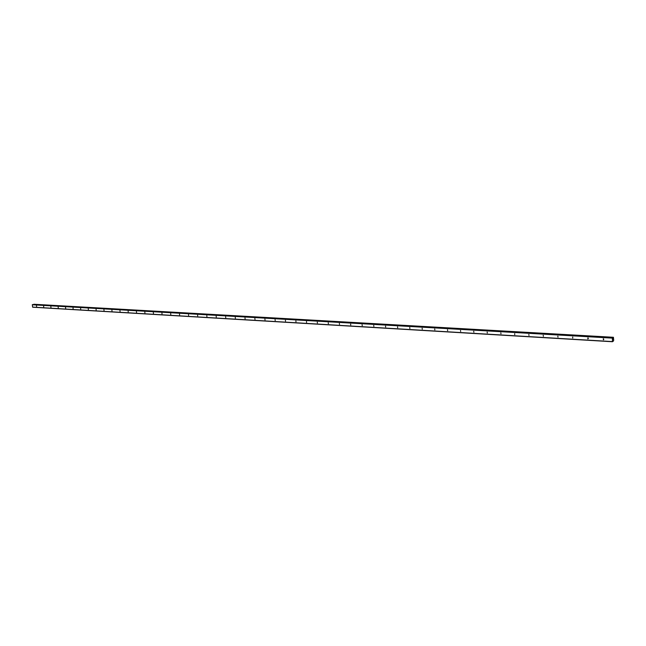<?xml version="1.0" encoding="UTF-8"?>
<svg xmlns="http://www.w3.org/2000/svg" width="646" height="646" viewBox="0 0 646 646"><rect width="100%" height="100%" fill="white"/><g stroke="black" fill="none" stroke-linecap="round" stroke-linejoin="round"><path stroke-width="0.97" d="M36.515 305.816L36.628 306.543L36.515 305.816M43.637 306.228L43.718 306.963L43.637 306.228M50.856 306.648L50.969 307.383L50.856 306.648M58.156 307.076L58.277 307.811L58.156 307.076M65.545 307.504L65.666 308.247L65.545 307.504M73.03 307.94L73.111 308.691L73.03 307.94M80.613 308.384L80.726 309.135L80.613 308.384M88.284 308.828L88.365 309.587L88.284 308.828M96.052 309.281L96.173 310.04L96.052 309.281M103.925 309.733L104.046 310.5L103.925 309.733M111.895 310.201L112.016 310.968L111.895 310.201M119.962 310.669L120.083 311.445L119.962 310.669M128.142 311.146L128.215 311.929L128.142 311.146M136.427 311.63L136.548 312.414L136.427 311.63M144.817 312.115L144.938 312.906L144.817 312.115M153.32 312.607L153.449 313.407L153.32 312.607M161.936 313.108L162.017 313.916L161.936 313.108M170.673 313.617L170.794 314.424L170.673 313.617M179.523 314.134L179.596 314.949L179.523 314.134M188.495 314.659L188.616 315.474L188.495 314.659M197.587 315.183L197.716 316.007L197.587 315.183M206.809 315.724L206.93 316.548L206.809 315.724M216.152 316.265L216.281 317.097L216.152 316.265M225.632 316.815L225.761 317.654L225.632 316.815M235.241 317.38L235.37 318.22L235.241 317.38M244.987 317.945L245.117 318.793L244.987 317.945M254.871 318.518L255.008 319.374L254.871 318.518M264.9 319.1L265.038 319.964L264.9 319.1M275.075 319.689L275.204 320.561L275.075 319.689M285.395 320.295L285.532 321.167L285.395 320.295M295.868 320.9L296.005 321.781L295.868 320.9M306.503 321.522L306.559 322.411L306.503 321.522M317.283 322.152L317.42 323.04L317.283 322.152M328.233 322.782L328.37 323.686L328.233 322.782M339.352 323.428L339.489 324.34L339.352 323.428M350.633 324.09L350.77 325.003L350.633 324.09M362.091 324.752L362.228 325.673L362.091 324.752M373.727 325.431L373.864 326.359L373.727 325.431M385.541 326.117L385.686 327.054L385.541 326.117M397.548 326.819L397.686 327.756L397.548 326.819M409.742 327.53L409.879 328.475L409.742 327.53M422.129 328.249L422.274 329.202L422.129 328.249M434.71 328.975L434.855 329.936L434.71 328.975M447.5 329.726L447.654 330.687L447.5 329.726M460.501 330.477L460.655 331.455L460.501 330.477M473.72 331.245L473.873 332.23L473.72 331.245M487.157 332.028L487.31 333.021L487.157 332.028M500.82 332.827L500.973 333.82L500.82 332.827M514.709 333.635L514.741 334.652L514.709 333.635M528.84 334.458L529.001 335.468L528.84 334.458M543.213 335.29L543.375 336.316L543.213 335.29M557.837 336.138L557.999 337.172L557.837 336.138M572.711 337.01L572.736 338.06L572.711 337.01M587.852 337.89L587.876 338.948L587.852 337.89M603.267 338.787L603.437 339.844L603.267 338.787M32.785 304.549L32.3 304.767L32.68 307.205L612.481 341.734L612.368 338.108L613.07 338.205L613.434 337.285L613.7 340.353L612.481 341.734M33.681 304.597L613.264 337.648M33.955 304.266L613.434 337.285L33.705 304.5M613.159 339.255L613.151 338.819L613.159 339.255M612.909 339.408L613.151 338.819M613.353 341.015L612.893 340.991M603.501 338.851L603.816 339.328M588.118 337.971L588.393 338.407M32.381 304.621L612.424 337.898M32.3 304.767L612.368 338.108M32.566 307.108L612.416 341.589M32.72 304.549L612.642 337.761L32.752 304.541M613.296 337.543L33.753 304.436L613.288 337.559M33.786 304.379L613.32 337.462M33.794 304.347L613.329 337.414M33.842 304.29L613.361 337.325M612.852 341.12L613.401 341.153L612.852 341.128M612.868 341.08L613.385 341.112M612.876 341.04L613.377 341.064M612.909 340.935L613.312 340.959"/></g></svg>
